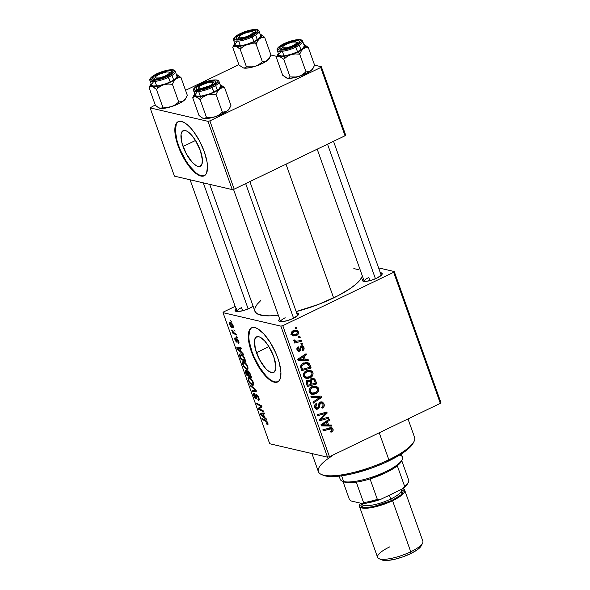 <?xml version="1.0" encoding="UTF-8"?>
<svg xmlns="http://www.w3.org/2000/svg" width="590" height="590" viewBox="0 0 590 590"><rect width="100%" height="100%" fill="white"/><g stroke="black" fill="none" stroke-linecap="round" stroke-linejoin="round"><path stroke-width="0.89" d="M256.451 352.643A19.765 7.213 64.3 0 1 256.525 336.846A19.765 7.213 64.3 0 1 273.745 356.662L275.847 366.309L275.737 368.78L274.32 372.025L271.496 372.622L267.698 370.483L265.611 368.477L259.556 359.671L255.367 349.177L254.46 340.526L255.876 337.281L258.7 336.683L260.514 337.421L264.586 340.836L268.738 346.345L273.745 356.662A19.765 7.213 64.3 0 1 273.671 372.46A19.765 7.213 64.3 0 1 256.451 352.643L268.922 346.64L256.451 352.643M251.819 327.723A30.038 10.959 -115.7 0 0 251.952 351.596L251.451 351.839A30.038 10.959 64.3 0 1 251.561 327.834A30.038 10.959 64.3 0 1 277.743 357.953L279.387 363.226L280.929 372.607L279.985 379.296L278.605 381.295L276.695 382.276L274.32 382.202L271.57 381.081L265.375 375.904L259.069 367.526L256.171 362.518L251.451 351.839L248.729 341.617L248.265 337.185L248.427 333.424L249.209 330.496L250.58 328.497L252.498 327.516L254.873 327.59L257.624 328.711L263.811 333.888L270.124 342.266L275.589 352.569L277.743 357.953A30.038 10.959 64.3 0 1 277.625 381.959A30.038 10.959 64.3 0 1 251.451 351.839L251.952 351.596A30.038 10.959 -115.7 0 0 277.875 381.826L274.822 381.959L272.071 380.838M380.307 272.676A10.509 2.758 160.4 0 1 382.077 274.35A10.509 2.758 160.4 0 1 376.892 278.104L371.213 280.287L365.903 281.371L362.747 280.995L362.4 279.97L363.565 278.51M296.652 312.958A10.509 2.758 160.4 0 1 298.422 314.632A10.509 2.758 160.4 0 1 293.245 318.386L287.566 320.569L282.256 321.653L279.822 321.565L278.731 320.835L279.918 318.784M236.037 308.85A10.509 2.758 160.4 0 0 235.72 311.262A10.509 2.758 160.4 0 0 249.6 308.231L253.088 306.203A10.509 2.758 160.4 0 1 249.6 308.231L243.928 310.414L238.611 311.498L236.184 311.409L235.093 310.679L236.273 308.629M369.959 280.634L368.831 277.484L369.959 280.634M242.667 310.76L241.546 307.611L242.667 310.76M333.623 297.913L286.002 164.19L333.623 297.913A57.068 14.964 -19.6 0 0 362.371 276.031L360.158 279.911L356.006 284.122L350.04 288.65L338.195 295.627L318.652 304.352L296.165 311.586A57.068 14.964 -19.6 0 0 333.623 297.913M209.701 184.353L254.887 311.247A57.068 14.964 -19.6 0 0 278.303 315.156L270.087 315.849L263.45 315.613L256.82 313.578L254.858 311.173L254.969 308.039L257.137 304.293L260.669 300.62M183.04 146.482A19.765 7.213 64.3 0 1 183.114 130.692A19.765 7.213 64.3 0 1 200.342 150.509L202.436 160.156L201.817 164.551L199.649 166.513L198.085 166.461L196.278 165.724L192.207 162.316L186.145 153.511L181.956 143.016L181.049 134.373L182.472 131.128L185.29 130.53L187.104 131.268L191.175 134.675L195.327 140.191L200.342 150.509A19.765 7.213 64.3 0 1 200.261 166.306A19.765 7.213 64.3 0 1 183.04 146.482L195.511 140.479L183.04 146.482M178.409 121.562A30.038 10.959 -115.7 0 0 178.549 145.435L178.04 145.678A30.038 10.959 64.3 0 1 178.158 121.68A30.038 10.959 64.3 0 1 204.332 151.8L207.053 162.014L207.518 166.454L206.574 173.143L205.202 175.134L203.285 176.115L200.91 176.041L198.159 174.92L195.135 172.796L191.971 169.743L188.763 165.886L182.76 156.365L178.04 145.678L176.395 140.413L174.854 131.024L175.798 124.335L177.17 122.344L179.087 121.363L181.462 121.437L184.213 122.558L187.237 124.682L190.408 127.735L193.608 131.592L199.612 141.113L204.332 151.8A30.038 10.959 64.3 0 1 204.214 175.798A30.038 10.959 64.3 0 1 178.04 145.678L178.549 145.435A30.038 10.959 -115.7 0 0 204.465 175.673L201.411 175.805L198.66 174.684M440.922 402.594L394.253 271.533L378.596 267.889L394.253 271.533L393.655 272.292L282.787 325.673L329.463 456.741L440.324 403.353L393.655 272.292L394.253 271.533L440.922 402.594L440.324 403.353L440.922 402.594M305.908 378.293L310.274 377.725L308.334 377.276L310.274 377.725C312.449 376.693 313.334 374.982 312.921 372.607L310.31 370.358L306.313 370.904L308.622 370.247L310.945 370.557L312.449 371.722L313.128 373.772L312.567 375.69L310.937 377.349L308.113 378.426L305.908 378.293L303.939 376.87L303.378 374.488L304.411 372.283L306.313 370.904C304.056 371.914 303.135 373.647 303.562 376.096L306.232 378.374M305.332 359.59L308.157 359.605L308.541 360.682L298.142 360.49L297.707 359.273L306.062 353.72L306.417 354.715L304.123 356.198L305.332 359.59L304.123 356.198L306.417 354.715L306.062 353.72L297.707 359.273L298.142 360.49L308.541 360.682L308.157 359.605L305.332 359.59M333.011 429.041L332.775 431.157L330.931 432.234L330.459 431.29L331.639 430.766L332.037 429.933L331.337 428.812L323.187 430.825L322.826 429.822L330.916 427.676L332.251 427.993L333.011 429.041L331.654 427.728L322.826 429.822L323.187 430.825L331.233 428.783L331.964 429.468L331.263 431.01L330.459 431.29L330.931 432.234L331.764 431.932L330.651 431.674L331.764 431.932C332.981 431.342 333.402 430.375 333.011 429.041L330.385 428.428L333.011 429.041M320.377 402.085L322.59 402.048L324.139 404.15L324.05 406.495L322.103 408.228L321.646 407.284L322.929 406.289L323.128 404.792L322.428 403.324L321.152 402.918L320.09 403.767L318.814 408.464L317.029 409.305L315.598 408.826L314.581 406.916L315.008 404.607L316.491 403.368L316.941 404.32L315.916 405.16L315.68 406.65L316.277 407.86L317.479 408.125L318.276 407.314L318.91 403.508L320.377 402.085L317.619 408.059L316.845 408.177L315.783 407.019L316.941 404.32L316.299 403.457C314.743 404.364 314.219 405.706 314.736 407.483L316.469 409.261L318.032 409.032L319.559 406.975L320.134 403.663L321.712 402.918L322.981 404.261L322.855 406.407L321.646 407.284L322.103 408.228C324.006 407.351 324.655 405.883 324.035 403.833L322.575 403.494L324.035 403.833L322.052 401.856L320.377 402.085M310.856 396.207L321.159 396.133L321.616 397.402L313.312 403.11L312.958 402.107L320.068 397.218L311.24 397.276L310.856 396.207L311.24 397.276L320.068 397.218L312.958 402.107L313.312 403.11L321.616 397.402L321.159 396.133L310.856 396.207M311.564 394.179L315.93 393.611L313.991 393.161L315.93 393.611C318.106 392.579 318.991 390.875 318.578 388.493L315.967 386.244L311.97 386.797L314.286 386.133L316.601 386.443L318.106 387.608L318.784 389.658L318.224 391.576L316.594 393.242L313.769 394.312L311.83 394.253L309.595 392.763L309.042 390.374L310.067 388.168L311.97 386.797C309.713 387.8 308.799 389.533 309.219 391.981L311.889 394.26M295.258 327.538L296.6 327.162L296.954 328.158L295.62 328.556L295.258 327.538L295.62 328.556L296.954 328.158L296.6 327.162L295.258 327.538M311.712 378.625L313.356 378.36L314.831 379.068L316.8 383.884L307.405 386.516L306.247 383.035L306.638 381.28L308.415 380.152L310.362 380.675L311.712 378.625L310.362 380.675L309.418 380.137L307.737 380.395L306.21 382.674L307.405 386.516L316.8 383.884L315.436 380.056L313.585 379.628L315.436 380.056L313.651 378.411L311.712 378.625M328.623 424.999L331.447 425.014L331.831 426.091L321.432 425.899L320.997 424.682L329.353 419.129L329.707 420.124L327.413 421.607L328.623 424.999L327.413 421.607L329.707 420.124L329.353 419.129L320.997 424.682L321.432 425.899L331.831 426.091L331.447 425.014L328.623 424.999M322.9 418.708L328.637 417.137L328.999 418.14L319.596 420.759L319.227 419.711L325.739 413.369L317.781 415.64L317.42 414.637L326.816 412.004L327.185 413.052L320.695 419.401L322.9 418.708L320.695 419.401L327.185 413.052L326.816 412.004L317.42 414.637L317.781 415.64L325.739 413.369L319.227 419.711L319.596 420.759L328.999 418.14L328.637 417.137L322.9 418.708M301.652 346.832L303.098 347.665L302.006 349.863L302.589 350.748C303.961 350.01 304.403 348.867 303.916 347.326L302.751 347.053L303.916 347.326L304.123 348.321L303.017 350.504L302.471 350.799L302.006 349.863L303.017 349.015L303.098 347.665L301.874 346.758L301.099 347.458L300.376 350.548L298.407 351.308L297.463 350.689L296.895 349.265L297.825 346.979L298.208 346.75L298.68 347.687L297.891 348.469L297.884 349.605L298.754 350.312L299.698 349.759L300.236 346.935L301.07 345.961L302.877 345.932L303.916 347.326L302.375 345.733L301.225 345.88L300.236 346.935L299.624 349.877L298.592 350.29L297.065 349.936L298.437 351.316L299.632 351.146L301.166 347.311L302.25 346.758L300.583 346.367M309.381 363.735L311.144 367.998L301.748 370.631L300.576 366.656L301.815 364.178L305.694 362.496L308.076 362.784L309.381 363.735L307.53 362.614L303.326 363.182C301.645 363.86 300.723 365.122 300.583 366.973L301.748 370.631L311.144 367.998L310.134 365.166L308.688 364.834L310.134 365.166L309.381 363.735L306.748 363.123L309.381 363.735M293.333 330.629L296.18 330.098L297.67 330.761L298.533 332.354L297.95 334.449L295.236 335.924L292.367 335.489L291.327 333.129L292.013 331.587L293.333 330.629C291.762 331.337 291.143 332.539 291.475 334.242L293.348 335.931L296.681 335.415C298.193 334.685 298.761 333.483 298.393 331.823L297.021 331.499L298.393 331.823L296.468 330.157L293.333 330.629M298.533 336.728L299.875 336.352L300.229 337.34L298.894 337.738L298.533 336.728L298.894 337.738L300.229 337.34L299.875 336.352L298.533 336.728M298.496 340.909L301.239 340.179L301.593 341.182L294.764 343.1L294.403 342.089L295.819 341.706L294.167 341.256L293.798 340.002L294.941 339.914L295.037 340.732L295.87 341.19L298.496 340.909L295.878 341.19L294.919 340.511L294.941 339.914L293.798 340.002L293.805 340.791L295.819 341.706L294.403 342.089L294.764 343.1L301.593 341.182L301.239 340.179L298.496 340.909M300.915 343.424L302.257 343.048L302.611 344.044L301.284 344.442L300.915 343.424L301.284 344.442L302.611 344.044L302.257 343.048L300.915 343.424M280.87 326.13L223.035 312.671L269.711 443.739L327.546 457.191L280.87 326.13L282.787 325.673L393.655 272.292L440.324 403.353L329.463 456.741L327.546 457.191L329.463 456.741L282.787 325.673L280.87 326.13L223.035 312.671L223.64 311.911L223.035 312.671L269.711 443.739L327.546 457.191L280.87 326.13M246.863 369.325L247.94 368.809L246.863 369.325C248.006 369.606 248.279 368.662 247.689 366.508C246.369 363.639 244.99 362.039 243.53 361.722L246.509 364.207L248.036 368.175L247.505 369.303L246.303 369.134L243.412 366.176L242.306 362.843L242.608 361.862L243.53 361.722L242.77 361.751L242.66 364.546L244.363 367.541L247.527 369.288M241.303 351.972L242.977 353.44L243.36 354.516L237.18 349.007L236.745 347.79L240.882 347.554L241.236 348.55L240.101 348.579L241.303 351.972L240.101 348.579L241.236 348.55L240.882 347.554L236.745 347.79L237.18 349.007L243.36 354.516L242.977 353.44L241.303 351.972M267.462 424.66C268.096 424.8 268.207 424.232 267.786 422.942L267.949 424.549L267.012 424.476L266.599 423.465L267.218 423.642L267.336 423.17L266.761 421.894L262.226 419.343L261.872 418.332L266.776 421.157L267.786 422.942L265.662 420.301L261.872 418.332L262.226 419.343L265.891 421.245L267.218 422.75L267.034 423.65L266.599 423.465L267.012 424.476L267.838 424.645M256.385 394.422L255.772 396.008L256.458 395.684L255.772 396.008L255.905 397.608L256.562 397.291L255.625 397.889L254.386 396.089L254.681 394.481L254.172 393.449C253.383 393.382 253.272 394.209 253.833 395.927L254.268 395.72L253.833 395.927L256.008 398.884L256.525 398.641L256.008 398.884L256.613 397.992L256.473 395.588L257.38 395.138L256.783 395.425L258.243 397.542L258.663 397.343L258.243 397.542L258.479 399.231L259.15 398.906L257.896 399.327L258.302 400.33L259.202 399.895L258.302 400.33C259.298 400.595 259.467 399.725 258.804 397.734L256.385 394.422L258.177 396.303L259.202 399.917L258.302 400.33L257.896 399.327L258.509 399.172L258.405 398.051L256.871 395.455L256.458 395.647L256.473 398.729L254.991 398.125L253.486 394.009L254.275 393.478L254.681 394.481L254.194 394.636L254.268 395.735L255.625 397.889L255.728 394.828L256.385 394.422L255.986 394.445M249.894 384.717L255.986 389.968L256.436 391.236L252.358 391.627L252.004 390.624L255.5 390.285L250.278 385.786L249.894 384.717L250.278 385.786L255.5 390.285L252.004 390.624L252.358 391.627L256.436 391.236L255.986 389.968L249.894 384.717M252.52 385.211L253.597 384.695L252.52 385.211C253.663 385.491 253.936 384.547 253.346 382.394C252.026 379.525 250.647 377.932 249.187 377.607L252.166 380.1L253.693 384.06L253.162 385.189L251.959 385.019L249.069 382.062L247.962 378.728L248.265 377.748L249.187 377.607L248.427 377.637L248.316 380.432L250.02 383.426L253.191 385.182M230.69 320.613L231.781 321.993L230.69 320.613M247.852 370.808L247.35 371.781L248.545 371.206L247.35 371.781L245.757 370.203L245.182 371.28L246.502 370.645L245.182 371.28L245.58 372.585L246.001 372.386L245.58 372.585L246.45 375.034L247.269 374.635L246.45 375.034L251.628 377.718L250.263 373.89L248.139 370.918L249.762 372.769L251.628 377.718L246.45 375.034L245.138 370.727L245.934 370.262L247.35 371.781L247.535 370.822M264.6 417.381L266.267 418.848L266.651 419.925L260.47 414.416L260.043 413.199L264.173 412.963L264.526 413.959L263.391 413.988L264.6 417.381L263.391 413.988L264.526 413.959L264.173 412.963L260.043 413.199L260.47 414.416L266.651 419.925L266.267 418.848L264.6 417.381M260.293 409.298L263.465 410.972L263.826 411.975L258.641 409.268L258.265 408.221L261.2 406.399L256.82 404.157L256.458 403.147L261.636 405.839L262.012 406.886L259.091 408.73L260.293 409.298L259.091 408.73L262.012 406.886L261.636 405.839L256.458 403.147L256.82 404.157L261.2 406.399L258.265 408.221L258.641 409.268L263.826 411.975L263.465 410.972L260.293 409.298M235.226 337.819C234.606 337.782 234.532 338.454 235.012 339.84L235.351 339.678L235.012 339.84L236.708 342.148L237.055 339.803L237.77 339.42L237.276 339.663L238.574 340.932L237.925 342.318L238.338 343.321L238.987 343.004L238.397 343.336C239.097 343.439 239.193 342.738 238.685 341.227L238.714 343.343L237.925 342.318L238.367 341.463L237.394 339.707L237.055 342.038L236.14 341.787L234.872 339.412L235.034 337.812L236.066 341.013L236.546 341.042L236.804 338.645L238.685 341.227L236.885 338.66L236.28 341.138L234.931 337.841M244.304 357.444L245.971 361.832L240.794 359.148L239.57 355.556L239.702 354.052L240.639 353.875L241.944 354.531L244.304 357.444C243.014 355.276 241.797 354.089 240.639 353.875L239.894 353.904L239.57 355.556L240.794 359.148L245.971 361.832L244.304 357.444M229.997 322.14C229.171 321.911 228.979 322.575 229.422 324.139L229.761 323.969L229.422 324.139C230.454 326.381 231.538 327.598 232.674 327.775L233.382 327.435L232.674 327.775C233.463 327.952 233.625 327.273 233.161 325.724C232.15 323.534 231.096 322.346 229.997 322.14L232.696 324.684L233.419 326.69L232.91 327.804L231.464 327.148L230.13 325.614L229.171 323.15L229.355 322.243L229.997 322.14L229.473 322.162M233.957 329.795L235.049 331.174L233.957 329.795M234.54 333.195L236.059 334.006L236.42 335.017L232.659 333.062L232.298 332.059L233.08 332.472L231.634 330.039L234.54 333.195L231.634 330.039L233.08 332.472L232.298 332.059L232.659 333.062L236.42 335.017L236.059 334.006L234.54 333.195M236.347 336.499L237.438 337.878L236.347 336.499M235.152 306.365L223.64 311.911L235.152 306.365M312.995 68.47L311.041 70.579A14.617 3.835 -19.6 0 0 312.973 68.506L314.595 65.143L321.329 66.736L345.637 134.999L345.039 135.759L320.731 67.496L321.329 66.736L320.731 67.496L209.87 120.884L207.953 121.334L209.87 120.884L234.178 189.147L232.261 189.596L207.953 121.334L150.111 107.882L155.236 104.939L150.111 107.882L174.419 176.145L232.261 189.596L207.953 121.334L150.111 107.882L174.419 176.145L232.261 189.596L234.178 189.147L345.039 135.759L320.731 67.496L209.87 120.884L234.178 189.147L345.039 135.759L345.637 134.999L321.329 66.736L314.581 65.166L313.047 68.256L311.041 70.579L308.636 71.744L306.026 71.906L299.705 54.177L301.254 51.065L303.26 48.734A14.617 3.835 160.4 0 1 297.987 51.891L299.705 54.177L301.254 51.065L303.26 48.734L305.664 47.576L308.275 47.414L314.595 65.143L308.275 47.414L304.492 44.7A14.617 3.835 160.4 0 1 303.26 48.734L297.987 51.891L290.995 54.641L295.302 53.919L299.705 54.177L306.026 71.906L300.819 75.675L296.659 76.995L290.066 76.951L283.753 59.221L287.079 56.522L290.995 54.641L284.166 56.257L279.328 56.308L283.753 59.221L290.066 76.951L288.798 78.02L287.101 78.153L282.676 75.232L276.363 57.503L277.632 56.441L279.328 56.308L277.809 55.29L278.392 53.52M276.843 56.389L270.943 55.017L276.843 56.389M238.891 64.664L185.548 90.344L238.891 64.664M177.679 122.101L176.299 124.092L175.355 130.781L176.904 140.169L178.549 145.435L180.695 150.826L186.16 161.122L189.272 165.643L195.644 172.553M296.394 312.943L298.547 313.806L298.127 315.075L293.245 318.386A10.509 2.758 160.4 0 1 279.358 321.417A10.509 2.758 160.4 0 1 279.675 319.006M380.041 272.661L382.202 273.524L381.782 274.793L376.892 278.104A10.509 2.758 160.4 0 1 363.012 281.135A10.509 2.758 160.4 0 1 363.329 278.723M353.838 268.59L358.735 269.726M280.626 321.675A9.012 2.36 160.4 0 1 285.184 317.767A9.012 2.36 -19.6 0 0 280.626 321.675L233.493 189.309M236.988 311.52A9.012 2.36 160.4 0 1 241.546 307.611A9.012 2.36 -19.6 0 0 236.988 311.52L190.076 179.788M364.281 281.401A9.012 2.36 160.4 0 1 368.831 277.484A9.012 2.36 -19.6 0 0 364.281 281.401L317.191 149.167M251.089 328.254L249.71 330.253L248.766 336.942L249.231 341.381L251.952 351.596L254.106 356.98L259.57 367.282L265.884 375.66L269.055 378.714M231.568 321.38L231.051 321.631L231.568 321.38M248.309 375.174L246.694 374.34L246.089 372.637L246.126 371.206L246.753 370.904L246.126 371.206L247.321 371.73L246.967 371.899L247.734 373.558L248.154 373.359L247.734 373.558L248.309 375.174L248.729 374.975L248.309 375.174L246.967 371.899L245.89 371.243L246.694 374.34L248.309 375.174M246.694 370.844L246.126 371.206M250.662 376.398L248.914 375.491L248.161 373.389L248.191 371.796L248.84 371.486L248.191 371.796L249.629 373.551L250.049 373.352L249.629 373.551L249.998 374.539L250.418 374.333L249.998 374.539L250.662 376.398L251.082 376.199L250.662 376.398L249.253 372.821L247.925 371.833L248.914 375.491L250.662 376.398M248.774 371.42L248.191 371.796M250.514 383.19L250.02 383.426L250.514 383.19M248.751 380.226L248.316 380.432L248.751 380.226M252.196 384.223L250.094 382.733L248.869 380.587C248.449 379.023 248.656 378.36 249.489 378.588L250.352 378.175L249.489 378.588C250.617 378.795 251.716 379.997 252.778 382.195L253.191 381.996L252.778 382.195C253.199 383.751 253.007 384.422 252.196 384.223L253.014 383.566L252.454 381.442L250.706 379.245L249.024 378.588L248.781 380.321L250.381 383.058L252.196 384.223L253.678 383.729M250.153 378.035L249.489 378.588M255.153 390.278L252.358 391.627L255.153 390.278M256.008 390.042L255.5 390.285L256.008 390.042M254.851 388.987L254.275 389.26L254.851 388.987M250.831 385.521L250.278 385.786L250.831 385.521M258.302 400.33L258.914 400.315M258.479 399.231L258.044 399.371M268.044 423.981L267.012 424.476L268.044 423.981M267.631 422.558L267.218 422.75L267.631 422.558M266.547 420.928L265.891 421.245L266.547 420.928M263.044 418.944L262.226 419.343L263.044 418.944M260.964 414.18L260.47 414.416L260.964 414.18M264.372 413.516L263.391 413.988L264.372 413.516M263.863 416.71L260.81 414.062L264.173 412.963L261.864 414.077L264.305 413.325L262.904 414.003L263.863 416.71L264.283 416.511L263.863 416.71L262.904 414.003L260.81 414.062L263.863 416.71M259.453 408.877L258.641 409.268L259.453 408.877M261.872 406.488L258.265 408.221L261.872 406.488M261.783 406.245L259.541 407.329L261.783 406.245M261.2 406.399L260.478 406.694M260.706 405.352L259.866 405.758L260.706 405.352M257.638 403.767L256.82 404.157L257.638 403.767M259.091 408.73L260.072 408.258M238.397 343.336L238.78 343.314M238.921 341.994L237.925 342.318M237.032 340.106L236.524 340.349L237.032 340.106M237.055 338.726L236.45 339.014L237.055 338.726M236.885 338.66L236.45 339.014M237.674 348.771L237.18 349.007L237.674 348.771M241.081 348.107L240.101 348.579L241.081 348.107M240.573 351.301L237.519 348.653L240.882 347.554L238.574 348.668L241.015 347.916L239.606 348.594L240.573 351.301L240.993 351.102L240.573 351.301L239.606 348.594L237.519 348.653L240.573 351.301M241.612 358.75L240.794 359.148L241.612 358.75M240.366 356.559L239.946 356.766L240.366 356.559M240.137 355.283L239.57 355.556L240.137 355.283M245.005 360.512L241.037 358.455L240.152 355.777L241.826 354.45L240.963 354.863C242.298 355.114 243.493 356.574 244.548 359.236L244.968 359.03L244.548 359.236L245.005 360.512L245.425 360.306L245.005 360.512L243.146 356.456L240.963 354.863L240.123 355.468L241.037 358.455L245.005 360.512M241.605 354.295L240.963 354.863M244.857 367.305L244.363 367.541L244.857 367.305M243.095 364.332L242.66 364.546L243.095 364.332M246.531 368.337L244.437 366.847L243.205 364.701C242.792 363.138 242.999 362.474 243.832 362.703L244.695 362.29L243.832 362.703C244.961 362.909 246.06 364.111 247.121 366.309L247.535 366.11L247.121 366.309C247.542 367.858 247.35 368.536 246.531 368.337L247.357 367.681L246.797 365.557L245.049 363.352L243.368 362.703L243.124 364.436L244.725 367.172L246.531 368.337L248.021 367.843M244.496 362.149L243.832 362.703M232.674 327.775L233.139 327.752M232.268 326.772L229.857 324.279L231.14 322.752L230.343 323.136L233.065 325.459L232.268 326.772L232.681 326.757L230.904 325.923L229.798 324.109L229.805 323.261L230.992 322.634M234.835 330.57L234.319 330.813L234.835 330.57M233.611 332.605L232.659 333.062L233.611 332.605M232.195 330.474L231.752 330.688L232.195 330.474M237.224 337.266L236.708 337.517L237.224 337.266M295.347 327.782L296.954 328.158L295.347 327.782M314.647 383.382L316.8 383.884L314.647 383.382M311.697 383.965L310.996 384.164L311.697 383.965M307.67 385.093L306.97 385.292L307.67 385.093M308.268 380.196L310.362 380.675L308.268 380.196M312.191 378.448L312.781 379.385M312.811 379.444L311.771 378.101M308.791 381.361L308.555 380.189M307.508 381.339L307.707 381.737M311.078 384.385L308.15 385.204L306.83 384.894L308.15 385.204L307.538 383.5L306.284 383.205L307.538 383.5L308.128 381.369L306.815 381.066L309.558 381.324L311.078 384.385L309.883 381.597L308.481 381.236L307.309 382.438L308.15 385.204L311.078 384.385M306.608 380.602L309.558 381.324M315.348 383.19L312.176 384.075L310.856 383.773L312.176 384.075L311.424 381.973L309.905 381.619L311.424 381.973L312.044 379.636L310.805 379.348L313.231 379.488L314.286 380.366L315.348 383.19L314.064 380.049L312.309 379.525L311.188 380.801L312.176 384.075L315.348 383.19M308.555 380.262L308.703 381.088M318.578 388.493L317.036 388.139L318.578 388.493M310.023 393.759L312.774 393.235L310.613 393.759M314.522 386.118L315.716 387.365M315.746 387.416L314.404 386.044M311.786 386.642L313.261 386.804M313.932 387.121L314.5 387.623M309.78 392.579L309.33 392.461M315.62 392.593L311.963 393.073L309.44 392.483L312.302 393.161L310.259 391.524L309.035 391.236L310.259 391.524C309.979 389.784 310.635 388.552 312.228 387.829L310.797 387.497L312.228 387.829L315.657 387.35L317.516 388.921C317.804 390.632 317.177 391.863 315.62 392.593L317.582 390.329L317.442 388.729L316.565 387.733L313.673 387.342L311.741 388.095L310.539 389.282L310.185 391.244L311.424 392.844L313.806 393.191L315.62 392.593M309.44 392.483L311.963 393.073M315.657 387.35L312.302 386.642M318.755 396.148L318.983 396.79L321.616 397.402L318.799 396.915L318.755 396.148M316.919 396.62L320.068 397.218L317.442 396.605L315.362 396.657L317.995 397.269L315.362 396.657L311.019 396.657L316.093 396.65M319.463 402.719L320.82 403.036L319.463 402.719M318.969 403.39L320.134 403.663L318.969 403.39M318.578 405.197L319.773 405.47L318.578 405.197M318.394 406.709L319.559 406.975L318.394 406.709M316.048 407.985L315.399 408.42L318.032 409.032L315.267 408.479M315.525 403.988L316.941 404.32L315.525 403.988M315.407 404.106L316.734 404.408L315.407 404.106M314.544 406.731L315.783 407.019L314.544 406.731M320.672 401.96L321.24 402.808M321.299 402.941L320.65 401.945M315.952 404.548L315.834 405.625M315.156 408.523L316.181 407.852M327.671 428.465L329.84 428.967L327.671 428.465M330.061 427.802L330.437 428.598M330.452 428.635L329.854 427.573M328.844 428.259L329.264 428.709M329.028 424.999L329.198 425.478L331.831 426.091L329.198 425.478L321.226 425.331L329.198 425.478L329.028 424.999M328.328 419.807L329.707 420.124L328.328 419.807M326.093 421.297L327.413 421.607L326.093 421.297M327.398 424.948L321.004 424.682L322.229 424.962L324.338 423.657L323.01 423.347L324.338 423.657L326.432 422.241L325.127 421.939L326.432 422.241L327.398 424.948L326.432 422.241L322.229 424.962L327.398 424.948M326.816 417.632L328.999 418.14L326.816 417.632M320.112 419.269L319.485 419.446L320.112 419.269M323.659 412.889L325.739 413.369L323.659 412.889M321.078 413.612L323.291 414.128L321.078 413.612M324.943 412.528L327.185 413.052L324.943 412.528M321.683 417.219L322.826 417.484L321.683 417.219M319.743 419.18L320.695 419.401L319.743 419.18M300.185 347.082L301.166 347.311L300.185 347.082M299.956 348.336L300.9 348.557L299.956 348.336M297.64 350.069L297.264 350.394M297.426 350.637L299.632 351.146L297.426 350.637M299.137 350.224L296.91 349.383L297.884 349.605L298.68 347.687L297.389 347.385L298.68 347.687L298.208 346.75C296.984 347.473 296.608 348.543 297.065 349.944M300.959 346.028L301.291 346.714M297.744 349.936L297.168 350.453M300.885 345.91L301.202 346.5M305.738 359.59L305.908 360.07L308.541 360.682L305.908 360.07L297.935 359.922L305.908 360.07L305.738 359.59M305.037 354.398L306.417 354.715L305.037 354.398M302.795 355.888L304.123 356.198L302.795 355.888M304.108 359.539L297.714 359.273L298.938 359.553L301.048 358.241L299.72 357.938L301.048 358.241L303.142 356.832L301.837 356.53L303.142 356.832L304.108 359.539L303.142 356.832L298.938 359.553L304.108 359.539M308.983 367.496L311.144 367.998L308.983 367.496M302.014 369.207L301.313 369.406L302.014 369.207M306.048 362.481L307.125 363.683M307.183 363.801L305.812 362.341M303.356 362.968L304.049 362.998M305.111 363.3L305.701 363.742M309.691 367.297L302.493 369.318L301.173 369.008L302.493 369.318L301.977 367.872L300.694 367.57L301.977 367.872L301.674 366.545L300.605 366.302L301.674 366.545L303.621 364.207L302.183 363.868L303.621 364.207L307.102 363.676L309.234 366.021L309.691 367.297L308.238 364.266L306.468 363.588L303.968 364.052L302.073 365.394L301.704 366.892L302.493 369.318L309.691 367.297M307.102 363.676L303.798 362.975M312.921 372.607L311.38 372.246L312.921 372.607M307.11 377.349L304.956 377.873M308.865 370.232L310.06 371.479M310.089 371.53L308.747 370.159M304.366 377.873L307.117 377.342M306.129 370.756L307.604 370.918M308.275 371.235L308.843 371.737M304.123 376.685L303.673 376.575M309.964 376.708L306.306 377.187L303.784 376.597L306.645 377.276L304.602 375.631L303.378 375.351L304.602 375.631C304.322 373.898 304.978 372.666 306.571 371.943L305.141 371.612L306.571 371.943L310.001 371.464L311.859 373.028C312.147 374.746 311.52 375.97 309.964 376.708L311.926 374.444L311.859 373.028L310.908 371.848L308.017 371.457L305.222 372.924L304.477 375.078L305.281 376.627L307.213 377.357L309.964 376.708M303.784 376.597L306.306 377.187M310.001 371.464L306.645 370.756M294.646 334.943L296.681 335.415L294.646 334.943L296.232 334.471L293.481 334.899L291.335 333.675L292.293 333.896L293.68 331.624L292.293 331.3L296.423 331.248L297.589 332.2L296.541 334.309L297.64 332.377L297.08 331.543L295.804 331.174L293.68 331.624L292.293 332.981L292.795 334.574L294.624 334.943M293.731 334.95L292.22 335.378M294.993 330.105L295.715 331.079M295.767 331.211L294.882 330.017M292.603 335.312L294.056 334.803M296.423 331.248L293.842 330.643M291.998 334.331L291.445 334.36M298.621 336.971L300.229 337.34L298.621 336.971M299.388 340.673L301.593 341.182L299.388 340.673M296.556 341.249L295.332 341.595L296.556 341.249M294.329 341.359L295.819 341.706L294.329 341.359M293.768 340.246L294.919 340.511L293.768 340.246M301.003 343.668L302.611 344.044L301.003 343.668M233.367 326.425L232.674 326.757L232.349 324.817L230.343 323.136M321.425 474.478L323.239 475.26A49.56 12.995 -19.6 0 0 388.67 460.982L388.847 459.765A51.065 13.386 160.4 0 1 321.425 474.478A51.065 13.386 160.4 0 1 331.949 456.033M311.94 453.562L318.394 471.698A51.065 13.386 -19.6 0 0 388.847 459.765L379.23 432.772L388.847 459.765A51.065 13.386 -19.6 0 0 414.6 437.441L408.007 418.915M413.111 443.245L408.118 449.005L399.806 454.949L384.496 462.921L371.11 468.253L352.923 473.659L340.541 475.968L330.444 476.55L323.224 475.252M414.01 441.512A51.065 13.386 160.4 0 1 388.847 459.765L388.67 460.982A49.56 12.995 -19.6 0 0 413.103 443.26L414.01 441.512M185.703 98.596L183.748 100.706A14.617 3.835 -19.6 0 0 185.68 98.633L187.303 95.27L180.99 77.541L187.303 95.27L185.754 98.383L183.748 100.706L181.344 101.871L178.733 102.033L175.4 104.732L171.484 106.613A14.617 3.835 -19.6 0 0 178.475 103.862L178.733 102.033L175.4 104.732L171.484 106.613L167.184 107.336L162.774 107.078L156.461 89.348L159.794 86.649L163.71 84.768L168.01 84.046L172.42 84.304L173.962 81.191L175.975 78.861L178.372 77.696L180.99 77.541L177.207 74.827A14.617 3.835 160.4 0 1 175.975 78.861L170.694 82.017L163.71 84.768L156.881 86.383L152.036 86.435L156.461 89.348L162.774 107.078L161.513 108.147L158.799 107.904L155.391 105.359L149.078 87.63L155.391 105.359L159.086 108.029M168.983 72.135A7.508 1.969 160.4 0 1 164.876 76.184L159.44 77.924L155.716 77.991L155.251 77.342L155.878 76.346L159.831 73.949A7.508 1.969 160.4 0 1 168.983 72.135L169.455 72.791L168.836 73.787L164.876 76.184L165.311 76.877L164.876 76.184A7.508 1.969 160.4 0 1 157.803 78.16A7.508 1.969 160.4 0 1 155.369 76.988A7.508 1.969 160.4 0 1 159.831 73.949L166.476 72.017L168.379 71.98L170.798 72.917A9.012 2.36 -19.6 0 1 171.321 73.381A9.012 2.36 -19.6 0 0 169.455 72.681M157.751 73.993A10.509 2.758 160.4 0 1 168.261 70.778A10.509 2.758 160.4 0 1 172.14 72.378A10.509 2.758 160.4 0 1 166.955 76.139L157.582 79.193L154.602 79.444L152.449 78.581L153.629 76.538L157.751 73.993L167.132 70.94L170.104 70.689L172.265 71.552L171.078 73.595L166.955 76.139A10.509 2.758 160.4 0 1 153.076 79.163A10.509 2.758 160.4 0 1 157.751 73.993L158.282 74.701L157.751 73.993M150.044 80.668A13.518 3.547 -19.6 0 0 168.563 77.261L167.877 76.353A12.619 3.304 160.4 0 1 151.77 80.159A12.619 3.304 160.4 0 1 156.837 73.78L157.611 75.07M149.912 80.417L151.564 85.063A13.518 3.547 -19.6 0 0 170.215 81.907L168.563 77.261A13.518 3.547 160.4 0 1 149.912 80.417C148.901 79.119 151.173 76.907 156.734 73.787L151.888 76.833L150.465 79.281L153.053 80.314L156.623 80.019L163.408 78.205L167.877 76.353L171.506 74.303L174.22 71.545L173.814 70.321L170.016 69.863L163.644 71.169L156.837 73.78A12.619 3.304 160.4 0 1 172.936 69.974A12.619 3.304 160.4 0 1 167.877 76.353L170.215 81.907L174.102 79.709L177.015 76.752L175.378 71.353A13.518 3.547 160.4 0 1 168.563 77.261A13.518 3.547 -19.6 0 0 175.245 71.102M176.543 74.62A14.617 3.835 160.4 0 1 176.565 74.62L177.804 75.21L178.121 76.162L175.975 78.861A14.617 3.835 160.4 0 1 163.71 84.768L168.01 84.046L172.42 84.304L178.733 102.033L172.42 84.304L173.962 81.191L175.975 78.861L178.372 77.696L180.99 77.541L176.565 74.62A14.617 3.835 160.4 0 1 177.207 74.827M149.078 87.63L150.339 86.56L152.036 86.435A14.617 3.835 160.4 0 1 150.693 84.267L149.078 87.63L150.339 86.56L152.036 86.435L150.524 85.41L151.106 83.647M186.381 97.291L184.825 99.666L182.59 101.436L178.733 102.033L178.475 103.862A14.617 3.835 -19.6 0 0 183.748 100.706L178.475 103.862L171.484 106.613L164.654 108.228L159.816 108.28A14.617 3.835 -19.6 0 0 171.484 106.613L167.184 107.336L162.774 107.078L161.513 108.147L159.816 108.28A14.617 3.835 -19.6 0 1 159.175 108.073A14.617 3.835 -19.6 0 1 159.123 108.051M153.083 82.416L151.586 84.304M151.564 85.049L152.958 85.985L158.157 85.83L165.429 83.891L170.215 81.907A13.518 3.547 -19.6 0 0 177.03 75.992M155.347 77.71A9.012 2.36 -19.6 0 0 154.344 79.429A9.012 2.36 -19.6 0 1 154.455 78.736L155.369 76.988M150.693 84.267A14.617 3.835 160.4 0 1 151.077 83.684M154.145 87.453L156.461 89.348L159.794 86.649L163.71 84.768A14.617 3.835 160.4 0 1 152.036 86.435L154.145 87.453M159.175 108.073L158.799 107.904M248.161 308.887L203.285 182.856L248.161 308.887M210.593 86.288L210.003 85.624A7.508 1.969 160.4 0 1 202.119 88.242A7.508 1.969 160.4 0 1 199.007 87.143A7.508 1.969 160.4 0 1 201.987 84.82L200.047 86.037L198.889 87.578L200.128 88.323L202.105 88.242L210.003 85.624L211.943 84.407L213.101 82.866L211.862 82.121L208.646 82.416L201.987 84.82A7.508 1.969 160.4 0 1 212.621 82.29A7.508 1.969 160.4 0 1 210.003 85.624L210.593 86.288L204.922 88.471L201.219 89.348L197.178 89.466L196.087 88.736L196.507 87.468L201.397 84.149A10.509 2.758 160.4 0 1 211.906 80.933A10.509 2.758 160.4 0 1 215.778 82.534A10.509 2.758 160.4 0 1 210.593 86.288A10.509 2.758 160.4 0 1 196.713 89.319A10.509 2.758 160.4 0 1 201.397 84.149L208.978 81.464L214.812 80.978L215.903 81.708L215.483 82.976L210.593 86.288M199.007 87.143L198.093 88.891A9.012 2.36 -19.6 0 0 197.982 89.584A9.012 2.36 -19.6 0 1 198.985 87.858M293.599 318.217L245.669 183.615L293.599 318.217M213.101 82.836A9.012 2.36 -19.6 0 1 214.959 83.537A9.012 2.36 -19.6 0 0 214.436 83.072L212.621 82.29M229.34 108.744L227.386 110.861A14.617 3.835 -19.6 0 0 229.318 108.789L230.941 105.426L224.628 87.689L230.941 105.426L229.399 108.538L227.386 110.861L224.989 112.026L222.371 112.189L219.045 114.888L215.129 116.768A14.617 3.835 -19.6 0 0 222.113 114.017L222.371 112.189L219.045 114.888L215.129 116.768L210.829 117.491L206.419 117.233L200.099 99.504L203.432 96.804L207.348 94.924L211.648 94.201L216.058 94.459L217.607 91.347L219.613 89.016L222.017 87.851L224.628 87.689L220.844 84.982A14.617 3.835 160.4 0 1 219.613 89.016L214.34 92.173L207.348 94.924L200.519 96.539L195.674 96.59L200.099 99.504L206.419 117.233L205.15 118.302L202.436 118.059L199.029 115.515L192.716 97.785L199.029 115.515L202.724 118.184M201.92 84.857L201.397 84.149L201.92 84.857M193.69 90.823A13.518 3.547 -19.6 0 0 212.201 87.416L211.515 86.509A12.619 3.304 160.4 0 1 195.415 90.314A12.619 3.304 160.4 0 1 200.475 83.935L201.249 85.226M218.883 81.258A13.518 3.547 -19.6 0 1 212.201 87.416A13.518 3.547 160.4 0 0 219.023 81.508L220.675 86.147A13.518 3.547 -19.6 0 1 213.853 92.055L209.067 94.046L201.795 95.986L196.603 96.141L195.202 95.197A13.518 3.547 -19.6 0 0 213.853 92.055L212.201 87.416A13.518 3.547 160.4 0 1 193.557 90.572C192.539 89.274 194.818 87.062 200.371 83.942L195.526 86.981L194.132 88.743L194.538 89.968L198.329 90.418L204.708 89.12L211.515 86.509L215.144 84.459L217.857 81.7L217.887 81.007L216.574 80.122L213.661 80.019L207.282 81.324L200.475 83.935A12.619 3.304 160.4 0 1 216.574 80.122A12.619 3.304 160.4 0 1 211.515 86.509L213.853 92.055L219.156 88.795L220.675 86.162M220.181 84.776A14.617 3.835 160.4 0 1 220.203 84.776L221.442 85.366L221.759 86.31L219.613 89.016A14.617 3.835 160.4 0 1 207.348 94.924L211.648 94.201L216.058 94.459L222.371 112.189L216.058 94.459L217.607 91.347L219.613 89.016L222.017 87.851L224.628 87.689L220.203 84.776A14.617 3.835 160.4 0 1 220.844 84.982M192.716 97.785L193.985 96.716L195.674 96.59A14.617 3.835 160.4 0 1 194.339 94.422L192.716 97.785L193.985 96.716L195.674 96.59L194.162 95.565L194.744 93.803M230.019 107.446L228.463 109.821L226.228 111.591L222.371 112.189L222.113 114.017A14.617 3.835 -19.6 0 0 227.386 110.861L222.113 114.017L215.129 116.768L208.3 118.384L203.454 118.428A14.617 3.835 -19.6 0 0 215.129 116.768L210.829 117.491L206.419 117.233L205.15 118.302L203.454 118.428A14.617 3.835 -19.6 0 1 202.812 118.229A14.617 3.835 -19.6 0 1 202.768 118.207M196.721 92.571L195.224 94.459M194.339 94.422A14.617 3.835 160.4 0 1 194.715 93.84M197.783 97.601L200.099 99.504L203.432 96.804L207.348 94.924A14.617 3.835 160.4 0 1 195.674 96.59L197.783 97.601M202.812 118.229L202.436 118.059M253.11 32.398A9.012 2.36 -19.6 0 1 254.969 33.099A9.012 2.36 -19.6 0 0 254.445 32.634L252.631 31.86A7.508 1.969 160.4 0 1 250.013 35.186L250.603 35.857L250.013 35.186L252.985 32.878L252.963 32.074L251.871 31.683L247.321 32.31L241.996 34.382A7.508 1.969 160.4 0 1 252.631 31.86M241.996 34.382L239.024 36.698L239.053 37.495L240.137 37.885L244.688 37.266L250.013 35.186A7.508 1.969 160.4 0 1 242.129 37.804A7.508 1.969 160.4 0 1 239.016 36.705A7.508 1.969 160.4 0 1 241.996 34.382M239.016 36.705L238.109 38.453A9.012 2.36 -19.6 0 0 237.991 39.147A9.012 2.36 -19.6 0 1 238.994 37.428M258.553 39.626L259.622 38.586A14.617 3.835 160.4 0 1 254.349 41.735L256.067 44.021L257.616 40.909L259.622 38.586L262.026 37.421L264.637 37.259L270.95 54.988L268.472 59.383L266.238 61.154L262.38 61.751L256.067 44.021L258.553 39.626M241.406 33.718L241.937 34.419L241.406 33.718L248.987 31.027L254.821 30.54L255.913 31.27L255.492 32.538L250.603 35.857A10.509 2.758 160.4 0 1 236.723 38.888A10.509 2.758 160.4 0 1 241.406 33.718A10.509 2.758 160.4 0 1 251.915 30.503A10.509 2.758 160.4 0 1 255.787 32.096A10.509 2.758 160.4 0 1 250.603 35.857L243.021 38.542L237.187 39.036L236.096 38.298L236.516 37.03L241.406 33.718M260.692 35.732L259.165 38.357L253.862 41.624A13.518 3.547 -19.6 0 1 235.218 44.781L236.612 45.71L241.812 45.548L246.568 44.427L253.862 41.624L252.21 36.978L253.862 41.624A13.518 3.547 -19.6 0 0 260.684 35.71L259.032 31.071A13.518 3.547 160.4 0 1 252.21 36.978L251.524 36.071A12.619 3.304 160.4 0 1 235.425 39.884A12.619 3.304 160.4 0 1 240.484 33.505L235.535 36.551L234.112 38.999L235.425 39.884L240.27 39.737L247.055 37.922L253.486 35.053L257.395 32.089L257.896 30.569L255.308 29.537L251.738 29.832L244.953 31.646L240.484 33.505A12.619 3.304 160.4 0 1 256.591 29.692A12.619 3.304 160.4 0 1 251.524 36.071L252.21 36.978A13.518 3.547 -19.6 0 0 258.892 30.82M269.35 58.314L265.08 62.002L256.945 65.726L253.022 66.84L246.428 66.803L240.115 49.066L243.441 46.374L247.357 44.486L251.657 43.763L256.067 44.021L262.38 61.751L259.054 64.45L255.138 66.331L248.309 67.946L243.464 67.998L239.039 65.084L232.726 47.348L233.994 46.285L236.708 46.529L240.115 49.066L246.428 66.803L244.371 68.071L242.733 67.754M270.028 57.016L267.403 60.431L264.999 61.596L262.38 61.751L259.054 64.45L255.138 66.331A14.617 3.835 -19.6 0 0 267.403 60.431A14.617 3.835 -19.6 0 0 269.328 58.351L270.95 54.988L264.637 37.259L260.942 34.589L261.768 35.879L260.492 37.834L254.349 41.735L243.803 45.474L239.068 46.271L235.69 46.153A14.617 3.835 160.4 0 1 234.348 43.985L232.726 47.348L239.039 65.084L243.464 67.998A14.617 3.835 -19.6 0 0 255.138 66.331L250.839 67.053L246.428 66.803L245.16 67.865L243.464 67.998A14.617 3.835 -19.6 0 1 242.822 67.791L242.446 67.621M232.726 47.348L233.994 46.285L235.69 46.153L234.171 45.135L234.754 43.372M236.73 42.133L235.233 44.021M233.699 40.393A13.518 3.547 -19.6 0 0 252.21 36.978A13.518 3.547 160.4 0 1 233.566 40.142L235.218 44.781M259.032 31.071C258.516 30.732 259.224 28.807 252.063 29.736L240.388 33.512L241.258 34.788M234.348 43.985A14.617 3.835 160.4 0 1 234.724 43.402M247.357 44.486A14.617 3.835 160.4 0 1 235.69 46.153L240.115 49.066L243.441 46.374L247.357 44.486L251.657 43.763L256.067 44.021L254.349 41.735A14.617 3.835 160.4 0 1 247.357 44.486M260.19 34.338A14.617 3.835 160.4 0 1 260.212 34.345A14.617 3.835 160.4 0 1 260.854 34.545A14.617 3.835 160.4 0 1 259.622 38.586L262.026 37.421L264.637 37.259L260.854 34.545M296.748 42.554A9.012 2.36 -19.6 0 1 298.606 43.254A9.012 2.36 -19.6 0 0 298.083 42.79L296.276 42.015A7.508 1.969 160.4 0 1 292.168 46.057L292.596 46.75L292.168 46.057L286.733 47.797L283.001 47.864L282.544 47.215L283.163 46.219L287.124 43.822A7.508 1.969 160.4 0 1 296.276 42.015L296.748 42.664L296.121 43.66L292.168 46.057A7.508 1.969 160.4 0 1 285.095 48.033A7.508 1.969 160.4 0 1 282.654 46.861A7.508 1.969 160.4 0 1 287.124 43.822L292.559 42.082L296.291 42.015M327.531 144.189L375.454 278.76L327.531 144.189M282.654 46.861L281.747 48.609A9.012 2.36 -19.6 0 0 281.637 49.302A9.012 2.36 -19.6 0 1 282.632 47.584M285.044 43.867L285.575 44.575L285.044 43.867L292.625 41.182L298.466 40.695L299.55 41.425L299.13 42.694L294.248 46.013A10.509 2.758 160.4 0 1 280.368 49.036A10.509 2.758 160.4 0 1 285.044 43.867A10.509 2.758 160.4 0 1 295.553 40.651A10.509 2.758 160.4 0 1 299.425 42.251A10.509 2.758 160.4 0 1 294.248 46.013L286.659 48.697L280.825 49.184L279.734 48.454L280.154 47.185L285.044 43.867M278.849 54.922L281.622 56.028L285.449 55.703L292.714 53.764L297.507 51.78L295.848 47.134L297.507 51.78A13.518 3.547 -19.6 0 0 304.322 45.865L302.67 41.226A13.518 3.547 160.4 0 1 295.848 47.134L295.162 46.227A12.619 3.304 160.4 0 1 279.063 50.032A12.619 3.304 160.4 0 1 284.122 43.653L280.493 45.703L277.779 48.461L277.757 49.154L279.063 50.032L283.915 49.892L290.693 48.078L297.124 45.209L301.033 42.244L301.534 40.725L298.946 39.692L295.376 39.987L288.591 41.802L284.122 43.653A12.619 3.304 160.4 0 1 300.229 39.847A12.619 3.304 160.4 0 1 295.162 46.227L295.848 47.134A13.518 3.547 -19.6 0 0 302.537 40.976M276.363 57.503L277.632 56.441L279.328 56.308A14.617 3.835 160.4 0 1 277.986 54.14L276.363 57.503L282.676 75.232L286.371 77.902M303.835 44.493A14.617 3.835 160.4 0 1 303.85 44.493L305.089 45.083L305.406 46.035L303.26 48.734L305.664 47.576L308.275 47.414L303.85 44.493A14.617 3.835 160.4 0 1 304.492 44.7M313.666 67.172L312.11 69.539L309.875 71.309L306.026 71.906L302.692 74.606L298.776 76.486A14.617 3.835 -19.6 0 0 311.041 70.579L305.768 73.735L298.776 76.486L291.947 78.101L287.101 78.153A14.617 3.835 -19.6 0 0 298.776 76.486L294.476 77.209L290.066 76.951L288.798 78.02L287.101 78.153A14.617 3.835 -19.6 0 1 286.467 77.946L286.084 77.777M277.337 50.541A13.518 3.547 -19.6 0 0 295.848 47.134A13.518 3.547 160.4 0 1 277.204 50.29L278.856 54.936A13.518 3.547 -19.6 0 0 297.507 51.78L302.81 48.513L304.329 45.887M280.375 52.289L278.878 54.177M302.67 41.226C302.161 40.88 302.869 38.962 295.701 39.891L284.026 43.66L284.904 44.943M277.986 54.14A14.617 3.835 160.4 0 1 278.369 53.557M290.995 54.641A14.617 3.835 160.4 0 1 279.328 56.308L283.753 59.221L287.079 56.522L290.995 54.641L295.302 53.919L299.705 54.177L297.987 51.891A14.617 3.835 160.4 0 1 290.995 54.641M401.539 460.687A31.535 8.267 160.4 0 1 397.306 465.775A31.535 8.267 -19.6 0 0 401.193 461.52L402.1 459.772A33.04 8.666 160.4 0 1 376.014 475.747A33.04 8.666 160.4 0 1 343.646 481.565L345.393 482.325A31.535 8.267 -19.6 0 0 356.279 482.163A31.535 8.267 -19.6 0 0 370.048 478.903A31.535 8.267 -19.6 0 0 397.306 465.775L392.217 469.279L385.646 472.797L370.048 478.903A31.535 8.267 160.4 0 1 356.279 482.163L350.04 482.723L343.771 481.779M399.673 455.03A33.04 8.666 160.4 0 1 402.1 459.772M339.11 476.137L340.231 479.301A33.04 8.666 -19.6 0 0 343.646 481.565L341.603 475.828L343.646 481.565A33.04 8.666 -19.6 0 0 380.211 474.095A33.04 8.666 -19.6 0 0 402.483 457.139L401.355 453.976M343.646 481.565A33.04 8.666 160.4 0 1 342.193 481.101L344.007 481.882A31.535 8.267 -19.6 0 0 345.393 482.325L343.646 481.565M407.779 483.313L406.731 485.017L402.439 488.896L404.593 486.256L397.306 465.775L404.593 486.256A31.535 8.267 -19.6 0 0 408.922 480.798L401.709 460.532L408.922 480.798A31.535 8.267 160.4 0 1 408.487 482A31.535 8.267 160.4 0 1 404.593 486.256L402.439 488.896L380.469 499.472L377.342 499.376L370.048 478.903L377.342 499.376A31.535 8.267 160.4 0 1 363.573 502.636L362.68 503.683L351.22 501.013L349.354 499.332L342.982 481.44L349.354 499.332L351.22 501.013L362.68 503.683A30.038 7.877 -19.6 0 0 380.469 499.472L366.707 503.093L362.68 503.683L363.573 502.636A31.535 8.267 -19.6 0 0 377.342 499.376L380.469 499.472L402.439 488.896A30.038 7.877 -19.6 0 0 407.572 483.748L408.487 482M356.279 482.163L363.573 502.636L356.279 482.163M379.023 558.686L381.922 559.932A21.623 5.671 -19.6 0 0 410.478 553.708L410.751 551.768A24.028 6.298 160.4 0 1 379.023 558.686A24.028 6.298 160.4 0 1 389.725 546.871M389.968 495.091L394.076 492.923A22.523 5.907 -19.6 0 1 389.968 495.091A22.523 5.907 -19.6 0 1 385.329 497.134L389.968 495.091M401.547 489.324L401.038 494.855L391.915 500.549A1.505 0.546 64.3 0 1 390.772 499.029A21.026 5.509 -19.6 0 0 400.396 492.584M361.574 503.425L361.759 503.941A21.026 5.509 -19.6 0 0 390.772 499.029L389.452 495.334L390.772 499.029A21.026 5.509 -19.6 0 0 401.377 489.84L401.244 489.471M359.421 506.316L377.6 557.38A24.028 6.298 -19.6 0 0 410.751 551.768L392.571 500.704A24.028 6.298 160.4 0 1 359.421 506.316A24.028 6.298 160.4 0 1 360.534 503.182L359.45 504.966L359.406 506.286L360.232 507.297L364.34 508.255L367.459 508.16L379.599 505.682L392.571 500.704L410.751 551.768A24.028 6.298 -19.6 0 0 422.875 541.259L404.688 490.194A24.028 6.298 160.4 0 1 392.571 500.704L399.482 496.802L403.744 493.122L404.659 491.544L404.703 490.224L403.877 489.213L402.21 488.55M402.719 488.69A24.028 6.298 160.4 0 1 404.688 490.194M400.949 489.154L403.287 490.725L402.387 493.447L400.75 495.106L395.411 498.734L383.928 503.86L375.66 506.316L365.446 507.629L361.596 506.736L360.822 505.785L361.722 503.071M381.376 559.637L382.873 560.242L387.873 560.419L394.88 559.239L402.815 556.879L410.478 553.708L416.702 550.197L420.537 546.886L421.356 545.462M361.972 504.332A21.026 5.509 -19.6 0 0 390.772 499.029A1.505 0.546 -115.7 0 0 391.915 500.549L371.877 507.09L362.393 507.127L361.471 503.403M422.595 543.176A24.028 6.298 160.4 0 1 410.751 551.768L410.478 553.708A21.623 5.671 -19.6 0 0 421.135 545.971L422.595 543.176M252.07 327.59L251.561 327.834M178.659 121.437L178.158 121.68M204.723 175.562L204.214 175.798M278.133 381.715L277.625 381.959M258.354 399.349L259.157 398.958M256.598 395.433L257.329 395.079M255.787 397.881L256.584 397.498M237.151 339.67L237.748 339.383M236.472 341.131L237.092 340.828M313.231 379.488L310.598 378.876M321.712 402.918L319.079 402.306M316.845 408.177L314.212 407.565M331.233 428.783L328.608 428.17M293.481 334.899L290.848 334.294M295.878 341.19L293.252 340.578M174.05 81.051L173.799 80.351M173.674 79.997L172.022 75.35M175.378 71.353C174.869 71.007 175.577 69.089 168.416 70.018L156.734 73.787M157.53 88.375L156.822 86.391M156.697 86.037L155.045 81.398M201.168 98.53L200.46 96.546M200.334 96.192L198.683 91.553M297.603 315.635L249.872 181.587M217.688 91.207L217.437 90.506M217.312 90.145L215.66 85.506M195.209 95.219L193.557 90.572M219.023 81.508C218.506 81.162 219.215 79.244 212.053 80.174L200.371 83.942M257.705 40.769L257.454 40.068M257.321 39.714L255.669 35.068M241.177 48.092L240.477 46.116M240.344 45.755L238.692 41.116M240.388 33.512C232.46 37.435 233.338 39.751 233.566 40.142M299.314 45.224L300.966 49.87M301.092 50.224L301.343 50.924M333.527 141.305L381.258 275.353M282.337 51.271L283.989 55.91M284.115 56.264L284.815 58.248M284.026 43.66C276.098 47.584 276.976 49.907 277.204 50.29"/></g></svg>
